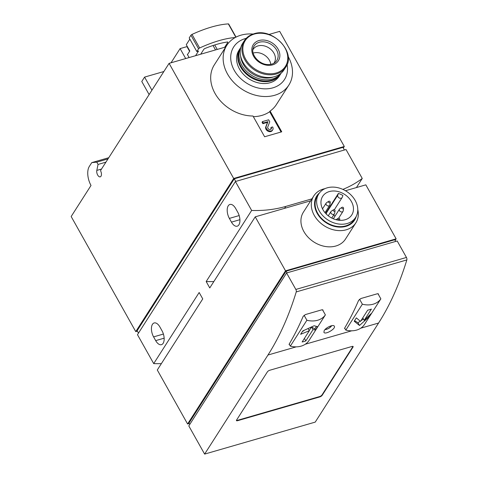 <?xml version="1.0" encoding="UTF-8"?>
<svg xmlns="http://www.w3.org/2000/svg" width="478" height="478" viewBox="0 0 478 478"><rect width="100%" height="100%" fill="white"/><g stroke="black" fill="none" stroke-linecap="round" stroke-linejoin="round"><path stroke-width="0.72" d="M225.771 46.963L169.093 63.353L233.694 178.467L344.303 146.471L279.702 31.363L268.905 34.482M288.091 56.41A36.836 28.734 -147.4 0 1 288.849 85.078L276.398 104.557A36.836 28.734 -147.4 0 1 270.1 111.063L281.745 131.809L264.621 136.762L252.976 116.011A36.836 28.734 -147.4 0 1 218.064 98.068A36.836 28.734 -147.4 0 1 214.323 64.865L226.781 45.386A36.836 28.734 -147.4 0 1 240.948 35.181A36.836 28.734 -147.4 0 1 253.119 34.052M322.489 309.732L323.003 310.652L323.014 310.013L321.861 309.81L305.424 314.566L303.142 316.4A416.248 214.909 73.9 0 1 289.184 344.106L289.118 344.644M286.597 272.974L295.84 289.441A2.079 1.076 73.9 0 1 296.235 291.921A416.248 214.909 73.9 0 1 267.967 355.029L204.62 454.1L188.804 425.916L286.597 272.974L397.206 240.984L406.449 257.451A2.079 1.076 73.9 0 1 406.838 259.93A416.248 214.909 73.9 0 1 378.576 323.032L315.229 422.11L204.62 454.1M377.967 293.689L378.48 294.609L378.486 293.964L377.333 293.767L360.896 298.517L358.62 300.351A416.248 214.909 73.9 0 1 344.662 328.063L344.59 328.595M324.162 330.716L323.929 332.341C325.034 335.09 336.142 328.679 334.319 326.205C333.489 324.042 325.721 327.544 324.162 330.716M322.483 309.732L325.381 314.894L308.824 340.79A20.811 16.234 -147.4 0 1 290.331 346.138L289.19 344.1M325.381 314.894A20.811 16.234 -147.4 0 1 306.888 320.242L290.331 346.138M309.332 330.716L302.126 341.979A20.811 16.234 32.6 0 0 305.824 340.91L313.024 329.647L315.42 330.029L317.565 326.677L314.136 325.745L302.771 330.955L300.626 334.307L309.332 330.716L308.334 328.948M377.961 293.689L380.852 298.852L364.296 324.741A20.811 16.234 -147.4 0 1 345.809 330.089L344.668 328.057M380.852 298.852A20.811 16.234 -147.4 0 1 362.366 304.199L345.809 330.089M354.204 321.228L359.51 325.494L368.998 316.95L371.143 313.598L364.2 320.326L371.406 309.063A20.811 16.234 -147.4 0 1 367.707 310.132L360.502 321.395L356.349 317.882L354.204 321.228M311.913 198.86L285.796 206.418A120.713 94.16 -147.4 0 1 251.643 210.451L206.179 281.542A120.713 94.16 32.6 0 0 213.624 281.566L213.726 281.739M356.427 187.567L362.246 178.455A120.713 94.16 -147.4 0 1 342.881 189.396M251.643 210.451L235.409 181.521L137.473 334.684L153.707 363.609A120.713 94.16 32.6 0 0 161.361 363.627M235.409 181.521L346.018 149.53L362.246 178.455M187.687 54.301L187.34 54.402L189.115 57.563M171.028 62.791L180.104 48.601L186.958 46.617L189.593 51.319M180.104 48.601L185.691 58.555M151.926 90.199L144.577 77.101L141.775 81.487L149.124 94.59M137.377 331.158L135.758 331.624L71.162 216.516L91.011 185.464A14.155 7.307 73.9 0 1 89.308 166.458L91.758 162.622L96.765 162.156L98.05 164.432L96.813 170.407A4.165 2.151 73.9 0 0 97.608 174.912A4.165 2.151 73.9 0 0 100.237 176.848A4.165 2.151 73.9 0 0 100.679 171.022L100.625 170.437L169.093 63.353M108.769 157.704L91.758 162.622M107.998 158.905L96.765 162.156M105.919 162.156L98.05 164.432M343.3 148.043L344.303 146.471M135.758 331.624L233.694 178.467M144.577 77.101L163.876 71.521M138.477 333.112L137.132 330.722L234.268 178.808L342.923 147.379L344.393 149.996M235.738 181.425L234.268 178.808M162.006 330.746A9.363 4.834 73.9 0 1 161.45 344.68A9.363 4.834 73.9 0 1 155.691 340.623L153.593 336.888A9.363 4.834 73.9 0 1 154.149 322.955A9.363 4.834 73.9 0 1 159.909 327.012L162.006 330.746M237.769 212.256A9.363 4.834 73.9 0 1 237.213 226.19A9.363 4.834 73.9 0 1 231.46 222.133L229.362 218.398A9.363 4.834 73.9 0 1 229.918 204.459A9.363 4.834 73.9 0 1 235.672 208.522L237.769 212.256M206.179 281.542L209.764 287.929L255.228 216.839L285.521 270.829L187.591 423.986L157.292 369.996L202.75 298.905L199.165 292.512L153.707 363.609M345.469 190.734L365.831 184.843L396.131 238.833L395.127 240.404M310.67 200.802L255.228 216.839M355.847 222.873L345.48 239.084A24.976 19.484 -147.4 0 1 335.873 246.003A24.976 19.484 -147.4 0 1 308.19 237.333A24.976 19.484 -147.4 0 1 303.399 212.172L313.765 195.968A24.976 19.484 32.6 0 0 318.557 221.123A24.976 19.484 32.6 0 0 346.239 229.793A24.976 19.484 32.6 0 0 355.847 222.873A24.976 19.484 32.6 0 0 357.783 209.633M396.131 238.833L285.521 270.829M189.21 423.52L187.591 423.986M189.736 424.458L188.965 423.084L286.101 271.169L394.756 239.741L395.694 241.42M287.039 272.848L286.101 271.169M236.55 420.096L267.417 371.818A2.079 0.735 -29.3 0 1 269.831 370.229L352.017 346.454A2.079 0.735 -29.3 0 1 353.128 346.532A2.079 0.735 -29.3 0 1 353.027 347.058L322.16 395.33A2.079 0.735 -29.3 0 1 319.746 396.925L237.56 420.694A2.079 0.735 -29.3 0 1 236.449 420.616A2.079 0.735 -29.3 0 1 236.55 420.096M324.968 188.655A24.976 19.484 32.6 0 0 313.765 195.968M319.513 192.873A22.424 17.489 32.6 0 0 319.376 216.63A22.424 17.489 32.6 0 0 345.929 226.363A22.424 17.489 32.6 0 0 356.235 216.361M318.796 193.889L317.255 196.303A21.851 17.047 32.6 0 0 321.449 218.315A21.851 17.047 32.6 0 0 345.672 225.903A21.851 17.047 32.6 0 0 354.079 219.844L355.62 217.436A21.851 17.047 32.6 0 0 346.389 191.302A21.851 17.047 32.6 0 0 318.796 193.889A21.851 17.047 32.6 0 0 322.991 215.901A21.851 17.047 32.6 0 0 347.213 223.489A21.851 17.047 32.6 0 0 355.62 217.436M345.116 219.755A17.274 13.474 32.6 0 0 351.76 214.969A17.274 13.474 32.6 0 0 344.465 194.307A17.274 13.474 32.6 0 0 322.656 196.356A17.274 13.474 32.6 0 0 325.972 213.756A17.274 13.474 32.6 0 0 345.116 219.755M325.966 211.168A17.274 13.474 32.6 0 1 326.868 211.431L326.396 212.812M335 216.164A17.274 13.474 32.6 0 0 333.68 215.04M338.376 193.441A17.274 13.474 -147.4 0 1 342.899 195.484L342.302 197.205A2.498 1.948 -147.4 0 1 342.14 197.534A2.498 1.948 -147.4 0 1 339.189 197.946A2.498 1.948 -147.4 0 1 337.779 195.167L338.376 193.441L326.868 211.431M287.093 64.476A30.18 23.541 -147.4 0 1 267.112 88.8A30.18 23.541 -147.4 0 1 232.906 67.613A30.18 23.541 -147.4 0 1 245.298 38.587A30.18 23.541 -147.4 0 1 246.218 38.342M280.676 73.905A23.936 18.672 -147.4 0 1 280.466 74.233L279.277 76.098A23.936 18.672 -147.4 0 1 249.05 78.936A23.936 18.672 -147.4 0 1 238.946 50.31L240.141 48.445A23.936 18.672 -147.4 0 1 240.356 48.123M288.849 85.078A36.836 28.734 -147.4 0 1 242.334 89.44A36.836 28.734 -147.4 0 1 226.781 45.386M253.34 116.668A36.836 28.734 -147.4 0 0 269.676 111.721L270.1 111.063M253.167 53.088A12.488 9.739 -147.4 0 1 253.394 53.016A12.488 9.739 -147.4 0 1 270.787 64.351M252.88 49.802A12.488 9.739 -147.4 0 1 253.125 49.383A12.488 9.739 -147.4 0 1 257.929 45.924A12.488 9.739 -147.4 0 1 271.773 50.262A12.488 9.739 -147.4 0 1 274.169 62.839A12.488 9.739 -147.4 0 1 273.894 63.239M284.01 69.854A24.557 19.156 -147.4 0 1 252.999 72.764A24.557 19.156 -147.4 0 1 242.627 43.39L244.342 40.72A24.557 19.156 -147.4 0 0 254.708 70.087A24.557 19.156 -147.4 0 0 285.719 67.177L284.01 69.854M280.466 74.233A23.936 18.672 -147.4 0 1 250.245 77.072A23.936 18.672 -147.4 0 1 240.141 48.445M281.172 73.134L280.891 73.576A23.936 18.672 -147.4 0 1 250.669 76.414A23.936 18.672 -147.4 0 1 240.559 47.788L240.84 47.346M281.076 73.218A23.936 18.672 -147.4 0 1 251.44 75.207A23.936 18.672 -147.4 0 1 240.81 47.465M273.482 76.94A22.687 17.698 -147.4 0 1 240.613 55.92M352.973 346.401A2.079 0.735 -29.3 0 1 352.836 346.717L321.969 394.995A2.079 0.735 -29.3 0 1 319.555 396.585L237.369 420.359A2.079 0.735 -29.3 0 1 236.419 420.413M306.888 320.242L304.104 315.277M362.366 304.199L359.575 299.234M362.79 317.816L364.2 320.326M368.669 316.364L368.998 316.95M363.489 319.053L360.914 320.756M360.233 321.204L357.944 322.71L359.51 325.494M357.944 322.71L354.551 320.69M303.865 330.639L302.323 331.66M316.221 326.677L314.793 328.912L315.42 330.029M314.793 328.912L311.841 327.155M311.68 327.245L313.024 329.647M311.148 327.544L309.23 330.543M304.414 338.4L305.824 340.91M269.676 111.721L281.064 132.006M271.205 127.357L272.645 126.945A3.746 2.922 -147.4 0 1 272.717 129.855A3.746 2.922 -147.4 0 1 268.248 130.452A3.746 2.922 -147.4 0 1 266.192 126.234L267.931 121.675L263.276 123.019L262.476 121.597L268.642 119.811L269.747 121.782L267.764 126.981A1.996 1.559 -147.4 0 0 268.857 129.227A1.996 1.559 -147.4 0 0 271.241 128.911A1.996 1.559 -147.4 0 0 271.205 127.357L270.781 128.02A1.996 1.559 -147.4 0 1 270.978 129.203M272.717 129.855L272.299 130.512A3.746 2.922 -147.4 0 1 267.823 131.109A3.746 2.922 -147.4 0 1 265.774 126.897L267.513 122.332L262.858 123.683L262.058 122.254L262.476 121.597M262.858 123.683L263.276 123.019M267.513 122.332L267.931 121.675M333.489 209.788L331.356 211.168A2.079 1.625 32.6 0 0 330.967 211.563A2.079 1.625 32.6 0 0 331.368 213.66A2.079 1.625 32.6 0 0 333.674 214.383A2.079 1.625 32.6 0 0 334.475 213.803A2.079 1.625 32.6 0 0 334.666 213.284L335.024 210.768A0.968 0.753 32.6 0 0 333.489 209.788A0.968 0.753 32.6 0 0 334.564 211.276A0.968 0.753 32.6 0 0 335.024 210.768M338.257 218.273A0.968 0.753 32.6 0 0 339.326 219.766A0.968 0.753 32.6 0 0 339.29 218.344A0.968 0.753 32.6 0 0 338.257 218.273L336.124 219.659A2.079 1.625 32.6 0 0 336.052 219.707M325.978 213.762A0.968 0.753 32.6 0 0 325.966 212.328A0.968 0.753 32.6 0 0 324.777 212.399M328.727 201.298L326.594 202.678A2.079 1.625 32.6 0 0 326.199 203.072A2.079 1.625 32.6 0 0 326.599 205.17A2.079 1.625 32.6 0 0 328.906 205.893A2.079 1.625 32.6 0 0 329.706 205.313A2.079 1.625 32.6 0 0 329.898 204.793L330.262 202.278A0.968 0.753 32.6 0 0 328.727 201.298A0.968 0.753 32.6 0 0 329.802 202.786A0.968 0.753 32.6 0 0 330.262 202.278M342.051 207.309L339.918 208.695A2.079 1.625 32.6 0 0 339.523 209.083A2.079 1.625 32.6 0 0 339.924 211.18A2.079 1.625 32.6 0 0 342.23 211.903A2.079 1.625 32.6 0 0 343.031 211.33A2.079 1.625 32.6 0 0 343.222 210.804L343.586 208.289A0.968 0.753 32.6 0 0 342.051 207.309A0.968 0.753 32.6 0 0 343.126 208.802A0.968 0.753 32.6 0 0 343.586 208.289M187.585 47.029L187.37 47.364M187.472 54.635L189.802 50.991L186.277 44.705L189.85 39.124M195.556 55.699L198.531 51.05L196.816 51.54L198.573 48.804A1.249 0.442 -29.3 0 1 199.631 47.991A62.439 22.072 -29.3 0 1 235.254 37.529M200.694 54.217L203.807 49.342A1.249 0.442 -29.3 0 1 204.99 48.481A55.358 19.568 -29.3 0 1 227.414 41.998A1.249 0.442 -29.3 0 1 227.839 42.094A1.249 0.442 -29.3 0 1 227.779 42.411L224.66 47.28M196.816 51.54L189.198 37.959L190.949 35.217A1.249 0.442 -29.3 0 1 192.007 34.41A62.439 22.072 -29.3 0 1 228.347 23.9A1.249 0.442 -29.3 0 1 228.681 24.008L236.036 37.117M378.576 323.032L360.753 328.189M351.689 330.812L305.275 344.232M296.217 346.855L267.967 355.029M406.838 259.93L296.235 291.921M284.559 208.354L285.796 206.418M101.509 169.051L96.813 170.407M164.151 338.173L155.691 340.623M163.404 334.05L153.593 336.888M239.92 219.683L231.46 222.133M239.173 215.56L229.362 218.398M406.449 257.451L295.84 289.441M254.38 34.046A23.87 18.618 -147.4 0 1 287.774 58.334A23.87 18.618 -147.4 0 1 253.764 68.175A23.87 18.618 -147.4 0 1 254.38 34.046M259.016 40.528A14.902 11.627 -147.4 0 1 279.869 55.693A14.902 11.627 -147.4 0 1 258.634 61.835A14.902 11.627 -147.4 0 1 259.016 40.528M259.339 42.243A13.456 10.498 -147.4 0 1 275.209 48.009A13.456 10.498 -147.4 0 1 275.316 62.236C273.506 63.807 271.122 64.584 268.164 64.56C259.369 64.757 250.651 54.647 253.197 48.087A13.456 10.498 -147.4 0 1 259.339 42.243M352.836 346.717L353.027 347.058M321.969 394.995L322.16 395.33M319.555 396.585L319.746 396.925M237.369 420.359L237.56 420.694M325.034 329.563A4.29 1.518 150.7 0 0 326.45 329.342A4.29 1.518 150.7 0 0 331.613 325.703M265.774 126.897L266.192 126.234M337.779 195.167L326.432 212.907M198.573 48.804L190.949 35.217M199.631 47.991L192.007 34.41M235.821 37.224L228.347 23.9M227.779 42.411L227.54 41.986M217.227 49.431L214.718 44.956M215.524 49.927L213.039 45.5M285.719 67.177C296.683 52.472 272.508 27.18 253.938 33.795C249.737 35.043 246.534 37.35 244.342 40.72M324.867 329.742L328.703 328.482L331.869 325.655M331.756 218.052L334.475 213.803M328.249 215.811L330.967 211.563M339.786 219.259L339.637 220.298M326.462 213.242L326.337 214.126M325.339 212.142L329.706 205.313M322.513 208.844L326.199 203.072M338.669 218.159L343.031 211.33M333.327 218.781L339.523 209.083M342.14 197.534L334.331 209.752"/></g></svg>
